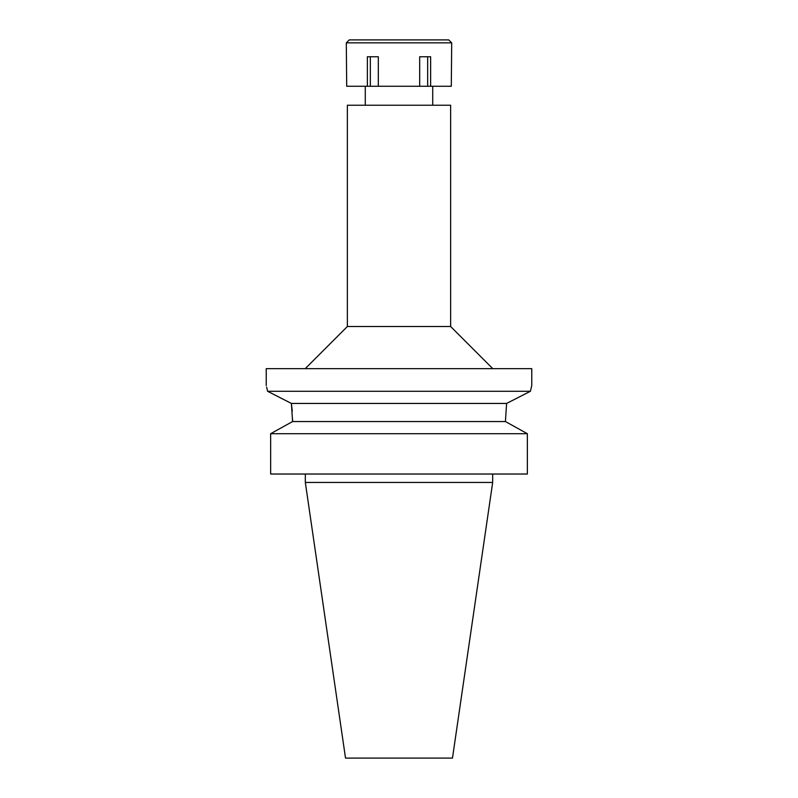 <?xml version="1.0" encoding="UTF-8"?>
<svg xmlns="http://www.w3.org/2000/svg" width="798" height="798" viewBox="0 0 798 798"><rect width="100%" height="100%" fill="white"/><g stroke="black" fill="none" stroke-linecap="round" stroke-linejoin="round"><path stroke-width="1.2" d="M492.675 482.451L305.325 482.451L345.524 758.1L452.476 758.1L492.675 482.451L492.675 474.022M399 105.226L347.369 105.226L347.369 326.502L450.631 326.502L450.631 105.226L399 105.226M266.612 387.04L267.589 391.269C265.804 383.569 265.804 383.569 267.589 391.269L530.411 391.269L531.767 385.514L531.767 368.656L266.233 368.656L266.233 385.514M531.767 385.514L530.411 391.269L524.096 394.491M530.411 391.269L506.61 403.439L505.413 421.544L292.587 421.544L291.39 403.439L292.277 411.279M267.589 391.269L291.39 403.439L506.61 403.439M270.642 474.022L270.642 433.703L292.587 421.544L270.642 433.703L270.642 474.022L527.358 474.022L527.358 433.703L270.642 433.703M527.358 433.703L505.413 421.544M292.587 419.439L292.587 421.544M399 86.264L451.309 86.264L451.688 42.853L346.312 42.853L346.691 86.264L399 86.264M430.631 86.264L430.631 56.758L419.678 56.758L419.678 86.264M427.658 56.758L427.658 86.264M378.322 86.264L378.322 56.758L367.369 56.758L367.369 86.264M370.342 56.758L370.342 86.264M451.688 42.853L448.735 39.9L349.265 39.9L346.312 42.853M432.716 105.226L432.716 86.264M365.284 105.226L365.284 86.264M347.369 326.502L305.225 368.656M450.631 326.502L492.775 368.656M305.325 482.451L305.325 474.022"/></g></svg>
